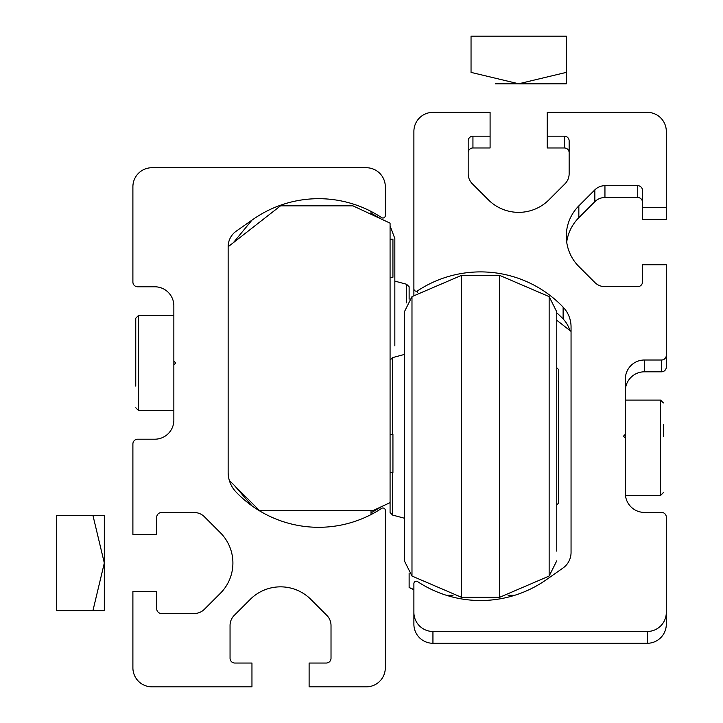 <?xml version="1.0" encoding="UTF-8"?>
<svg xmlns="http://www.w3.org/2000/svg" width="723" height="723" viewBox="0 0 723 723"><rect width="100%" height="100%" fill="white"/><g stroke="black" fill="none" stroke-linecap="round" stroke-linejoin="round"><path stroke-width="1.08" d="M173.854 361.084L173.854 305.838A19.051 19.051 0 0 0 154.803 286.787L137.659 286.787A4.763 4.763 0 0 1 132.896 282.024L132.896 186.778A19.051 19.051 0 0 1 151.947 167.727L366.263 167.727A19.051 19.051 0 0 1 385.314 186.778L385.314 215.617A2.377 2.377 0 0 1 381.617 217.605A114.306 114.306 0 0 0 253.077 219.358L236.267 231.125A19.051 19.051 0 0 0 228.143 246.724L228.143 472.291A28.577 28.577 0 0 0 236.087 492.056A114.306 114.306 0 0 0 381.617 508.386A2.377 2.377 0 0 1 385.314 510.375L385.314 667.799A19.051 19.051 0 0 1 366.263 686.85L309.11 686.85L309.11 663.036L326.254 663.036A4.763 4.763 0 0 0 331.017 658.273L331.017 625.485A14.288 14.288 0 0 0 326.832 615.381L310.845 599.394A42.865 42.865 0 0 0 250.23 599.394L234.234 615.381A14.288 14.288 0 0 0 230.05 625.485L230.05 658.273A4.763 4.763 0 0 0 234.812 663.036L251.956 663.036L251.956 686.85L151.947 686.85A19.051 19.051 0 0 1 132.896 667.799L132.896 591.595L156.71 591.595L156.71 608.739A4.763 4.763 0 0 0 161.473 613.502L194.261 613.502A14.288 14.288 0 0 0 204.365 609.317L220.352 593.33A42.865 42.865 0 0 0 220.352 532.715L204.365 516.719A14.288 14.288 0 0 0 194.261 512.535L161.473 512.535A4.763 4.763 0 0 0 156.71 517.297L156.71 534.451L132.896 534.451L132.896 443.958A4.763 4.763 0 0 1 137.659 439.195L154.803 439.195A19.051 19.051 0 0 0 173.854 420.144L173.854 364.898L175.761 362.991L173.854 361.084L173.854 364.898M228.143 246.76L280.533 205.829L352.923 205.829L390.077 223.145L390.077 502.639L372.932 510.637L259.584 510.637L229.308 480.361M390.077 239.168L392.932 239.168L392.932 277.261L390.077 277.261M390.077 472.535L392.932 472.535L392.932 434.433L390.077 434.433M404.365 448.143L404.365 311.866L411.983 296.62L411.983 576.05L404.365 560.813L404.365 436.34M404.365 534.36L404.365 560.813M556.764 450.628L556.764 467.582M556.764 517.406L556.764 551.152M499.62 275.364L549.146 296.62L549.146 576.05L499.62 597.315L499.62 275.364L461.518 275.364L411.983 296.62M499.62 597.315L461.518 597.315L461.518 275.364M392.598 434.433L392.598 357.614L404.365 354.46L404.365 341.383M556.764 502.16L556.764 311.866L549.146 296.62M404.365 531.288L404.365 501.979M404.365 317.903L404.365 319.141M404.365 366.163L404.365 337.542M404.365 453.42L404.365 456.132M556.764 529.353L556.764 505.684M556.764 453.068L556.764 517.297M556.764 321.527L556.764 320.316M392.598 472.535L392.598 515.065L390.077 512.535L390.077 502.639M556.764 504.916L558.671 503.009L558.671 369.661L556.764 367.754M173.854 315.364L138.608 315.364L135.752 318.228L135.752 374.541M135.752 351.441L135.752 339.891M135.752 386.091L135.752 362.991M251.956 220.144L253.077 219.358A114.306 114.306 0 0 0 251.956 220.144L233.384 242.666M251.956 505.838L234.442 485.495M371.026 510.637L371.026 514.586M371.026 211.396L371.026 214.27M92.933 515.4L104.32 515.4L104.32 610.646L56.692 610.646L56.692 515.4L92.933 515.4L104.32 563.018L92.933 610.646M647.257 631.477A19.051 19.051 -0 0 0 666.308 612.426L666.308 624.229A19.051 19.051 -0 0 1 647.257 643.28L647.257 631.477L432.941 631.477A19.051 19.051 -0 0 1 413.89 612.426L413.89 583.588A2.377 2.377 -0 0 1 417.578 581.599A114.306 114.306 -0 0 0 546.127 579.846L562.928 568.079A19.051 19.051 -0 0 0 571.053 552.471L571.053 326.904A28.577 28.577 -0 0 0 563.118 307.139A114.306 114.306 180 0 0 417.578 290.818A2.377 2.377 -0 0 1 413.89 288.829L413.89 131.405A19.051 19.051 180 0 1 432.941 112.354L490.095 112.354L490.095 136.168L472.941 136.168A4.763 4.763 180 0 0 468.179 140.931L468.179 173.719A14.288 14.288 180 0 0 472.363 183.823L488.359 199.81A42.865 42.865 -0 0 0 548.974 199.81L564.961 183.823A14.288 14.288 -0 0 0 569.146 173.719L569.146 140.931A4.763 4.763 -0 0 0 564.383 136.168L547.239 136.168L547.239 147.971L564.383 147.971L564.383 136.168M413.89 612.426L413.89 624.229A19.051 19.051 -0 0 0 432.941 643.28L647.257 643.28M569.832 330.456A28.577 28.577 -0 0 0 563.118 318.951L563.118 307.139M556.764 312.815A114.306 114.306 180 0 1 563.118 318.951M413.89 295.228L413.89 288.829M468.179 152.734A4.763 4.763 180 0 1 472.941 147.971L490.095 147.971L490.095 136.168M569.146 152.734A4.763 4.763 -0 0 0 564.383 147.971M666.308 207.6L642.494 207.6L642.494 219.412L666.308 219.412L666.308 131.405A19.051 19.051 -0 0 0 647.257 112.354L547.239 112.354L547.239 136.168M642.494 207.6L642.494 190.456A4.763 4.763 180 0 0 637.731 185.694L604.943 185.694A14.288 14.288 180 0 0 594.839 189.878L578.843 205.874A42.865 42.865 -0 0 0 578.843 266.489L594.839 282.476A14.288 14.288 -0 0 0 604.943 286.66L637.731 286.66A4.763 4.763 -0 0 0 642.494 281.898L642.494 264.754L666.308 264.754L666.308 355.246A4.763 4.763 180 0 1 661.545 360.009L644.401 360.009A19.051 19.051 180 0 0 625.35 379.06L625.35 434.306L623.443 436.213L625.35 438.111L625.35 434.306M566.696 242.088A42.865 42.865 -0 0 1 578.843 217.677L594.839 201.69A14.288 14.288 180 0 1 604.943 197.506L637.731 197.506A4.763 4.763 180 0 1 642.494 202.268M625.35 390.863A19.051 19.051 180 0 1 644.401 371.812L661.545 371.812A4.763 4.763 180 0 0 666.308 367.049L666.308 355.246M666.308 612.426L666.308 517.171A4.763 4.763 -0 0 0 661.545 512.408L644.401 512.408A19.051 19.051 -0 0 1 625.35 493.357L625.35 438.111M514.668 595.309L509.037 595.309M514.143 595.481L508.396 595.472M413.89 589.76L409.128 587.537L413.89 589.507M409.128 573.411L409.128 587.284M571.053 331.405L556.764 320.244M508.251 595.508L514.053 595.508M514.767 595.282L509.137 595.282M451.992 595.282L446.371 595.282M513.954 595.535L508.152 595.535M452.978 595.535L447.176 595.535M508.902 595.345L514.586 595.336M409.128 299.259L409.128 286.787L406.606 284.266L394.839 281.111L394.839 238.518L394.839 345.829M406.606 284.266L406.606 302.901M394.839 329.263L394.839 343.145M394.839 320.759L394.839 323.1M394.839 292.137L394.839 267.989M663.452 424.636L663.452 436.195M495.246 83.805L542.087 83.805L495.246 83.805M518.662 83.841L566.29 83.805L518.662 83.841M471.044 72.454L471.044 36.15L566.29 36.15L566.29 72.39L518.662 83.778L471.044 72.39M566.29 83.805L566.29 72.39M138.608 315.364L138.608 410.619L135.752 407.763M432.941 643.28L432.941 631.477M417.578 292.679L417.578 290.818M472.941 147.971L472.941 136.168M637.731 197.506L637.731 185.694M604.943 197.506L604.943 185.694M594.839 201.69L594.839 189.878M578.843 217.677L578.843 205.874M661.545 371.812L661.545 360.009M644.401 371.812L644.401 360.009M625.458 495.427L660.596 495.427L660.596 400.108L663.452 402.964M390.077 360.135L392.598 357.614M549.146 576.05L556.764 560.813M392.598 515.065L404.365 518.219M461.518 597.315L411.983 576.05M173.854 410.619L138.608 410.619L173.854 410.619M371.026 213.131L380.931 218.888M390.077 225.919L394.839 238.518M371.026 512.851L381.961 506.416M625.35 400.108L660.596 400.108M625.449 495.363L660.596 495.363L663.452 492.499M660.596 495.427L663.452 492.571"/></g></svg>
